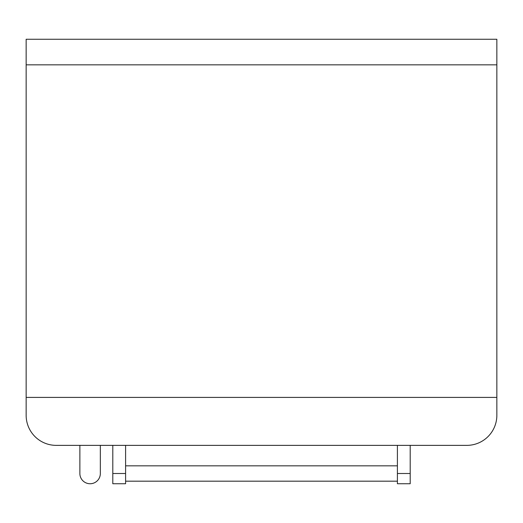 <?xml version="1.0" encoding="UTF-8"?>
<svg xmlns="http://www.w3.org/2000/svg" width="523" height="523" viewBox="0 0 523 523"><rect width="100%" height="100%" fill="white"/><g stroke="black" fill="none" stroke-linecap="round" stroke-linejoin="round"><path stroke-width="0.78" d="M496.85 64.839L496.85 39.258L26.15 39.258L26.15 397.402L496.85 397.402L496.85 64.839L26.15 64.839M496.85 397.402L26.15 397.402L26.15 415.308A30.059 30.059 0 0 0 56.209 445.367L466.791 445.367A30.059 30.059 0 0 0 496.85 415.308L496.85 397.402M125.598 445.367L125.598 483.742L112.805 483.742L112.805 445.367M397.402 465.83L125.598 465.83M397.402 481.18L125.598 481.18M466.791 445.367L100.338 445.367L100.338 473.505A10.231 10.231 0 0 1 90.106 483.742A10.231 10.231 0 0 1 79.869 473.505L79.869 445.367L56.209 445.367L466.791 445.367M397.402 445.367L397.402 483.742L410.195 483.742L410.195 445.367M79.869 445.367L79.869 473.505M397.402 473.505L410.195 473.505M125.598 473.505L112.805 473.505"/></g></svg>

